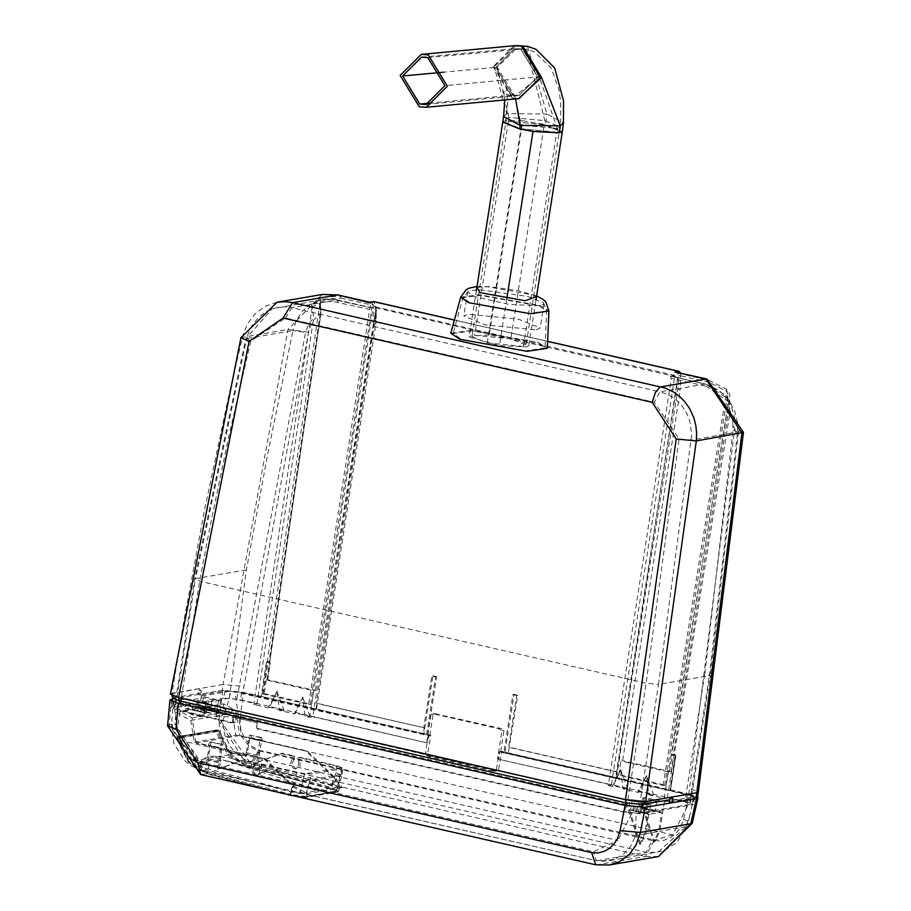 <?xml version="1.0" encoding="UTF-8"?>
<svg xmlns="http://www.w3.org/2000/svg" width="911" height="911" viewBox="0 0 911 911"><rect width="100%" height="100%" fill="white"/><g stroke="black" fill="none" stroke-linecap="round" stroke-linejoin="round"><path stroke-width="0.68" stroke-dasharray="4.55 3.42" d="M266.297 680.005L264.27 693.578L262.448 693.886L308.647 704.442L370.652 303.238L373.453 301.598L375.901 306.392L376.232 312.109L316.322 703.338L424.287 727.787L423.364 733.674L262.755 696.778L268.107 662.604L270.066 663.254L267.595 679.777L315.491 690.515L313.669 690.823L266.297 680.005L267.595 679.777L267.037 679.447L269.508 662.923L269.178 661.83L269.44 663.356L269.064 661.853L267.652 661.534L269.178 661.83L270.066 663.254L269.178 661.83M264.27 693.578L311.528 704.374L313.669 690.823M294.97 713.951L302.737 697.427L305.026 716.251L309.672 717.31L312.78 716.775L376.254 307.144L371.699 307.929L333.062 299.32L326.833 299.15L319.807 300.3L310.332 304.456L302.646 310.924L296.417 320.308L292.909 330.602L305.549 332.401L236.814 699.42L256.925 704.009L253.805 704.545L269.189 708.063L276.955 691.54L279.244 710.364L294.97 713.951L294.538 712.96L309.922 716.479L305.026 716.251M236.814 699.42L229.321 698.225L246.403 569.865L267.06 457.333L292.909 330.602L246.71 338.528L248.179 333.551L252.438 324.863L258.872 317.051L267.025 311.129L276.864 307.531L284.836 306.825L291.827 307.724L337.377 299.958L372.212 307.907L372.713 310.07L309.672 717.31M371.699 307.929L331.627 299.127L311.699 303.875L312.2 306.745L322.3 302.304L332.367 301.336L372.713 310.07M312.2 306.745L253.805 704.545M262.755 696.778L261.161 696.619L266.513 662.445L267.766 661.511L266.399 662.468L261.138 696.619L242.884 692.451L222.193 690.413L198.336 694.512L198.655 688.762L201.229 690.902L201.024 695.116L224.88 691.028L223.764 698.099L240.493 699.739L426.644 742.795L431.028 714.52L434.433 714.076L498.886 728.8L501.927 730.713L497.543 758.988L611.406 785.009L674.88 375.366L670.325 376.152L705.08 384.1L659.963 391.832L665.839 393.666L672.614 397.253L678.376 401.922L682.908 407.137L687.122 414.152L689.718 420.859L691.722 434.399L658.505 684.377L709.373 675.643L737.591 432.201L737.409 421.895L734.767 411.59L730.326 402.662L724.177 394.896L717.777 389.612L705.524 384.066L706.093 386.241L671.327 378.304L608.297 785.533L612.932 786.603L620.698 770.068L622.987 788.892L638.713 792.49L646.48 775.967L648.769 794.779L664.153 798.298L728.709 401.899L728.265 399.052L729.404 399.804L729.962 412.785L732.581 420.563L733.161 429.127L704.932 672.967L709.373 675.643L710.318 675.176L690.379 804.014L689.433 804.493L684.981 801.817L704.932 672.967M706.093 386.241L728.709 401.899M620.698 770.068L627.884 789.12L622.987 788.892M627.884 789.12L612.499 785.601L612.932 786.603M611.406 785.009L608.297 785.533M497.543 758.988L686.279 801.589L693.362 804.493L640.934 813.887L624.684 812.35L257.266 728.937L256.743 727.593L257.483 722.878L233.182 717.185L257.483 722.878M257.301 722.298L256.56 727.012L257.266 728.937M257.084 728.356L625.948 812.088L638.326 813.261L689.433 804.493L709.373 675.643M664.153 798.298L667.262 797.763L684.981 801.817M648.769 794.779L653.665 795.007L638.281 791.5L638.713 792.49M279.244 710.364L284.141 710.58L268.756 707.073L269.189 708.063M229.321 698.225L174.4 707.949L194.59 579.032L195.535 578.599L175.345 707.483L179.421 710.068L234.526 723.072L235.414 722.059L236.154 717.344M233.182 717.185L232.442 721.899L231.553 722.913L234.526 723.072M231.553 722.913L177.952 710.284L171.348 707.494L223.764 698.099M426.644 742.795L312.78 716.775M674.88 375.366L376.254 307.144M667.262 797.763L729.962 412.785M311.71 303.875L313.623 317.666L308.328 324.703L305.549 332.401M671.327 378.304L670.325 376.152M670.826 376.141L705.592 384.078L670.826 376.141M674.914 371.95L677.818 373.214L678.046 375.184L616.941 774.874L663.128 785.43L666.009 785.362L618.751 774.566L616.941 774.874M618.751 774.566L620.858 761.015L622.668 760.696L680.244 389.999L677.773 389.441L678.843 377.393M680.46 372.986L680.244 389.999M697.427 797.888L688.67 794.301L615.631 777.607L678.171 377.291L678.729 377.416M620.892 769.544L612.499 785.601M276.955 691.54L284.141 710.58M277.16 691.005L268.756 707.073M646.48 775.967L653.665 795.007M646.673 775.432L638.281 791.5M302.737 697.427L309.922 716.479M302.93 696.892L294.538 712.96M198.336 694.512L201.024 695.116M376.3 307.907L678.285 377.268M616.155 777.516L677.773 389.441M615.631 777.607L508.224 753.067L509.147 747.179L616.565 771.719M666.009 785.362L668.23 771.833L671.122 771.765L622.668 760.696M315.491 690.515L373.259 324.578L375.059 320.273L375.947 323.109L376.437 310.047M316.47 709.054L375.947 323.109M315.946 709.134L316.857 703.246L424.287 727.787M256.925 704.009L313.623 317.666M705.592 384.078L723.835 393.996L728.527 399.223L705.524 384.066M269.633 662.809L320.911 313.828L320.251 299.024L320.797 313.885L269.44 663.356L270.066 663.254M262.448 693.886L320.399 300.163M308.647 704.442L311.528 704.374M256.56 727.012L256.743 727.593M669.369 802.124L693.225 798.036L694.467 797.421L687.395 794.517L499.945 751.7L498.841 758.761M672.375 797L671.521 797.148M224.88 691.028L241.597 692.667L429.047 735.496L427.942 742.567M198.655 688.762L170.391 694.091L171.928 693.305L174.069 697.45L172.589 706.879M616.03 771.811L508.611 747.271L516.662 695.423L517.778 695.23L508.224 753.067M516.662 695.423L512.904 694.569L503.931 752.304L504.979 752.122L514.02 694.376L517.778 695.23M499.945 751.7L503.931 752.304M500.708 751.564L504.011 730.36L500.97 728.436L434.57 713.655L433.112 714.156L429.821 735.371L426.599 734.63L435.56 676.896L431.803 676.042L423.752 727.878M512.904 694.569L514.02 694.376M426.599 734.63L423.877 733.594L432.919 675.848L431.803 676.042M435.56 676.896L436.688 676.702L427.635 734.448M436.688 676.702L432.919 675.848M663.128 785.43L726.625 391.457L726.078 388.929L729.757 393.791L729.255 407.001L673.366 754.228L674.892 754.524L675.666 755.971L670.405 790.133M677.818 373.214L708.769 380.286L726.078 388.929L727.183 391.559L728.071 390.944M705.888 379.022L708.769 380.286L708.997 382.256L727.183 391.559L727.798 394.235L729.757 393.791M664.723 785.589L727.798 394.235L727.661 406.841L729.255 407.001L734.596 429.582L689.593 788.322L698.338 791.978M508.737 752.976L504.979 752.122M675.78 755.948L670.428 790.122L669.87 789.791L675.222 755.618L675.78 755.948L674.892 754.524L675.666 755.971M340.862 298.148L372.337 305.128L372.2 302.532L370.652 303.238L369.775 302.236L371.984 302.372L370.549 303.01L340.634 296.177L340.862 298.148L320.376 299.389L318.634 297.681L320.797 313.885L317.586 315.775L313.691 320.285L310.218 326.719L308.556 332.242L242.884 692.451M373.259 324.578L374 306.472L371.984 302.372M276.99 302.224L265.465 306.153L255.205 313.714L247.86 323.314L243.032 334.758L229.014 394.702L204.497 510.103L183.009 625.925L171.928 693.305L223.081 684.525L222.17 690.413M240.937 337.662L288.001 329.383L308.556 332.242M246.403 569.865L195.535 578.599L246.71 338.528L245.799 338.801L194.59 579.032M638.326 813.261L658.505 684.377L646.138 683.204L199.611 581.184L195.535 578.599M246.71 338.528L250.787 341.113L285.496 317.973L654.303 402.241L679.037 438.965L646.138 683.204L625.948 812.088M729.404 399.804L738.536 431.757L691.392 440.127L679.037 438.965M337.446 299.97L331.627 299.127L323.063 299.582L272.104 308.84L245.799 338.801M501.927 730.713L504.011 730.36M431.028 714.52L433.112 714.156M429.047 735.496L429.821 735.371M674.766 754.547L673.366 754.228L671.589 755.242L673.48 754.206L673.81 755.299L675.222 755.618L674.892 754.524M671.122 771.765L673.81 755.299L673.366 754.228M668.23 771.833L620.858 761.015M232.442 721.899L235.414 722.059M207.731 762.712L208.175 760.378L220.109 763.099L221.942 744.196L220.906 744.378L219.244 747.567L208.312 745.073L208.209 745.653L220.473 747.942L209.496 745.437L206.171 762.985L207.731 762.712L191.515 759.011L202.618 767.404L299.913 793.549L304.593 773.86L341.932 767.449L298.478 757.519L300.038 757.257L337.047 765.707L343.105 768.189L342.001 775.261L340.942 775.796L342.046 768.725L343.105 768.189M501.756 751.381L499.171 751.826L496.21 770.683L492.805 771.127L498.454 770.296L501.756 751.381L689.217 794.21L683.159 820.948L679.595 828.908L675.37 834.032L670.2 837.835L664.324 840.181L658.061 840.899L260.295 750.527L251.47 746.132L244.74 738.741L240.789 729.29L240.185 717.993L219.483 716.114L216.317 716.661L248.077 766.686L331 788.379L335.066 778.859L340.054 787.286L338.755 788.231L304.194 794.164L292.533 786.147L263.53 758.396L196.138 743L209.496 745.437M262.288 740.176L251.368 737.682L251.254 738.263L262.22 740.768L262.288 740.176L261.366 737.432L260.33 737.614L257.46 756.699L245.514 753.966L245.07 756.301L228.866 752.6L239.957 760.992L337.252 787.138L299.913 793.549M239.957 760.992L228.479 757.588L210.361 755.993L203.608 758.601L201.365 761.015L200.727 764.056L202.618 767.404M304.593 773.86L261.138 763.93L259.589 764.204L296.587 772.653L310.924 774.065L342.046 768.725M341.932 767.449L337.252 787.138M257.46 756.699L256.754 762.382L280.873 753.499L293 756.267L290.29 764.625L293.889 768.736L295.46 768.782L298.489 766.504L298.478 757.519M220.109 763.099L219.403 768.793L217.854 769.055L220.473 747.942M261.138 763.93L261.15 772.904L258.12 775.193L256.549 775.147L252.939 771.036L255.661 762.678L243.522 759.911L219.403 768.793M258.12 755.424L246.255 752.702L245.514 753.966M256.754 762.382L258.303 762.12L261.446 740.905L306.062 751.097L335.066 778.859M262.22 740.768L251.254 738.263M260.33 737.614L249.58 735.154L246.255 752.702M292.477 759.637L294.037 759.364L294.56 756.005L282.421 753.238L258.303 762.12M294.037 759.364L291.839 764.363L295.449 768.474L297.02 768.52L300.038 766.231L300.038 757.257M217.604 731.465L216.727 730.508L180.424 736.737L181.3 737.694L219.164 731.191L218.276 730.235L228.536 751.905L246.619 756.039L249.956 738.491L260.922 740.996M280.873 753.499L282.421 753.238M245.07 756.301L246.619 756.039M228.536 751.905L229.959 752.361L218.367 730.246L216.738 729.962L228.946 754.057L237.965 761.425L247.393 765.513L246.517 766.755L335.442 790.406L336.057 791.055L335.407 791.568L303.989 796.966L336.341 791.044L335.111 791.625L336.341 791.044L340.942 775.796L309.82 781.137L310.924 774.065M228.866 752.6L229.902 752.429L219.164 731.191L218.276 730.235L216.727 730.508M249.58 735.154L261.366 737.432M251.368 737.682L250.616 734.983M216.317 716.661L217.535 705.239L232.271 713.313L235.812 735.052L249.956 738.491M243.522 759.911L217.854 769.055M219.244 747.567L219.175 748.159L208.209 745.653M263.53 758.396L219.175 748.159M208.175 760.378L207.879 759.296L219.745 762.006M208.312 745.073L210.168 741.918L220.906 744.378M221.942 744.196L210.168 741.918M211.204 741.748L207.879 759.296M191.515 759.011L188.076 758.852L206.171 762.985M255.137 766.037L253.577 766.31L251.39 771.298L254.989 775.42L256.56 775.466L259.589 773.177L259.589 764.204M253.577 766.31L254.101 762.951L241.973 760.173M260.614 767.29L259.054 767.563M255.661 762.678L254.101 762.951M228.946 754.057L227.682 754.991L188.27 761.755L207.378 773.473L290.962 795.417L303.989 796.966L305.231 796.385L309.82 781.137L295.483 779.725L296.587 772.653M216.738 729.962L177.315 736.726L177.007 738.012L188.497 761.004L193.736 765.787L199.384 769.442L206.934 772.46L207.378 773.473L206.934 772.46L290.62 794.335L290.962 795.417L290.62 794.335L305.231 796.385M181.3 737.694L179.74 737.956L178.863 736.999L178.157 738.274L188.076 758.852M219.164 731.191L217.456 731.066L217.125 729.973L177.702 736.737L176.449 738.126L215.873 731.362L227.682 754.991L246.517 766.755L227.477 761.061L210.042 759.58L207.378 773.473M247.393 765.513L331.069 787.389L330.317 788.653M293 756.267L294.56 756.005M297.954 760.89L299.514 760.617M337.047 765.707L335.931 772.779L331.069 787.389L336.649 789.541L337.389 790.509L336.341 791.044M495.026 770.74L430.573 756.016L427.566 754.103L430.857 735.188L428.272 735.632L231.075 691.039L201.377 696.141L220.701 700.548L216.123 700.593L203.483 697.712L193.884 699.352L199.281 700.582L197.698 710.614L192.323 709.373L201.912 707.722L203.483 697.712M260.295 750.527L250.753 766.231L244.558 763.965L237.748 759.933L232.487 755.378L226.691 748.079L221.464 736.885L219.232 725.065L219.3 717.845L222.717 690.322L243.408 692.36L430.857 735.188M201.377 696.141L199.509 707.995L206.911 712.049L205.875 712.231L198.473 708.177L185.514 710.398L192.904 714.452L202.322 716.604L205.134 712.971L206.296 712.778L197.71 710.603L199.281 700.582L207.867 702.757L205.67 703.133L186.334 698.714L173.443 701.14L635.354 806.679L649.304 804.493L629.968 800.074L634.557 800.04L647.197 802.921L656.785 801.281L644.145 798.389L642.802 797.877L645.011 797.501L664.347 801.919L694.057 796.818L692.611 796.02L499.171 751.826M632.177 799.699L630.606 809.72L637.051 810.984L638.622 800.963L637.051 810.995L640.239 811.712L641.799 801.691M222.717 690.322L172.691 698.908M689.217 794.21L697.553 797.102M492.805 771.127L428.352 756.403L425.312 754.49L427.566 754.103M428.272 735.632L425.312 754.49M694.057 796.818L689.786 815.63L685.937 826.801L657.81 852.377L646.081 852.286L251.527 762.143L258.508 750.664L253.816 748.865L248.407 745.232L241.552 736.407L234.822 691.438M241.552 736.407L672.751 834.92L692.611 796.02M239.707 735.53L197.175 742.818L194.316 742.169L190.775 720.43L176.051 712.368L174.821 723.778L206.581 773.803L289.504 795.497L305.971 797.444L337.093 792.103L338.755 788.231L342.194 787.639L336.102 778.677L307.098 750.926L239.707 735.53L235.619 710.421L223.628 703.861L199.509 707.995M223.628 703.861L220.883 721.375L249.899 762.416L333.973 784.405L342.194 787.639M249.899 762.416L251.527 762.143L244.979 759.626L237.965 755.037L230.711 747.122L224.994 735.416L223.48 728.891L222.967 721.022L220.883 721.375M222.967 721.022L231.075 691.039M173.158 700.98L171.928 720.1L172.737 729.643L202.686 770.524L201.809 770.49L199.634 761.79L593.539 851.796L617.84 840.432L179.103 740.188L173.443 701.14M196.138 743L192.05 717.902L180.059 711.332L177.326 728.857L172.737 729.643M180.059 711.332L184.477 710.58L186.334 698.714M640.74 844.155L629.444 809.913L648.769 814.332L645.74 833.702L640.74 844.155L639.704 844.338L628.396 810.095L629.968 800.074M639.704 844.338L644.703 833.872L649.304 804.493M632.986 810.05L634.557 800.04M640.239 811.712L645.626 812.942L647.197 802.921M645.626 812.942L655.225 811.291L656.785 801.281M655.225 811.291L649.828 810.061L651.399 800.029L649.839 810.05L646.651 809.332L648.211 799.323M664.347 801.919L659.746 831.299L654.747 841.753L643.439 807.51L645.011 797.501M643.439 807.51L661.739 812.111L658.71 831.47L645.74 833.702M646.651 809.332L641.242 807.886L642.403 807.693L653.699 841.935L658.71 831.47M641.355 807.875L660.976 812.236L641.355 807.875M641.242 807.886L642.802 797.877M628.396 810.095L630.606 809.72M648.769 814.332L630.492 809.731L649.828 814.149L661.739 812.111M644.703 833.872L635.707 835.421L636.14 806.759M685.937 826.801L659.746 831.299M635.354 806.679L617.84 840.432M642.574 808.41L644.145 798.389M672.751 834.92L652.31 840.637L646.081 852.286L597.229 860.667L604.004 861.237L615.415 858.902L623.819 853.892L630.606 846.387L635.707 835.421M179.103 740.188L199.634 761.79M654.747 841.753L653.699 841.935M192.323 709.373L193.884 699.352M201.912 707.722L207.298 708.952L208.87 698.942M305.971 797.444L307.633 793.572L293.57 785.977L264.566 758.225M177.326 728.857L206.33 769.897L290.404 791.875L304.194 794.164M192.05 717.902L235.619 710.421M192.904 714.452L191.868 714.634L184.477 710.58M683.58 819.296L692.258 823.237M658.528 856.545L645.58 856.431L250.753 766.231L248.077 766.686M496.21 770.683L498.454 770.296M654.098 840.5L645.58 856.431L596.728 864.824L609.357 864.972M202.322 716.604L201.285 716.775L204.098 713.154L205.134 712.971L185.798 708.553L205.897 712.846L186.857 708.371L198.769 706.332L198.473 708.177M206.296 712.778L207.867 702.757M204.098 713.154L205.67 703.133M206.524 702.244L204.964 712.254M200.898 711.332L202.458 701.311M207.298 708.952L214.552 710.614L216.123 700.593M212.058 699.671L210.487 709.68L212.058 699.659M214.552 710.614L218.105 710.751L198.769 706.332M218.503 700.935L216.932 710.944M217.046 710.933L197.71 706.515L217.046 710.933M219.141 710.569L218.105 710.751L215.281 714.372L216.317 714.201L219.141 710.569L220.701 700.548M337.093 792.103L338.209 791.602L331 788.379M167.544 725.862L169.116 724.757L201.9 774.612L595.726 864.812M205.875 712.231L215.281 714.372M185.798 708.553L185.514 710.398M206.911 712.049L216.317 714.201M201.285 716.775L191.868 714.634M176.051 712.368L217.535 705.239M194.316 742.169L235.812 735.052M190.775 720.43L232.271 713.313M307.098 750.926L306.062 751.097M536.374 329.873L540.155 327.994L518.598 319.169L467.628 314.17L463.836 316.049L485.404 324.874L536.374 329.873M461.604 339.347L525.829 350.837L545.074 347.956L536.477 342.399L472.262 330.921L453.052 333.551L461.604 339.347M540.143 305.811L509.033 304.411L474.722 296.69L467.605 291.975L468.573 290.928L478.708 289.607L527.833 296.451L543.332 302.634L543.924 303.932L540.143 305.811M450.774 333.187L470.93 330.431L538.333 342.479L547.352 348.309M503.578 116.517L506.687 113.613L505.719 120.594L522.755 120.821L489.218 334.963L520.819 341.01L528.858 345.542L526.478 346.897L499.456 345.611L469.677 337.195L469.233 336.205L476.316 290.962M487.271 342.9L523.426 346.453L526.114 345.11L510.82 338.858L474.654 335.305L471.978 336.637L487.271 342.9L520.898 128.77L556.746 132.289L557.27 128.44L559.946 126.971L544.846 120.628L508.964 117.417L506.311 118.863L521.456 125.228L557.27 128.44L539.266 76.888L522.299 48.966L516.366 48.545L497.281 67.3L514.18 95.211L515.637 95.484L539.266 76.888L537.718 76.923L520.716 49.114L526.797 49.24L544.846 120.628L544.243 124.727L508.406 121.209L505.742 122.529L520.91 128.736L556.746 132.254L559.411 130.933L544.243 124.727L508.406 121.243L508.964 117.417L497.281 67.3L495.823 67.357L512.825 95.165L518.792 95.587L537.718 76.923M489.218 334.963L469.233 336.205M547.648 341.397L454.384 320.091M285.496 317.973L291.827 307.724L659.963 391.832L654.303 402.241M337.377 299.958L337.947 302.133M680.779 376.049L678.911 375.617M708.997 382.256L678.046 375.184M201.388 692.77L172.828 698.065M198.985 690.379L201.229 690.902M374 306.472L375.617 306.324L375.059 320.273M375.901 306.392L375.378 320.342M687.395 794.517L686.279 801.589M641.925 807.545L640.934 813.887M693.225 798.036L692.121 805.108M241.597 692.667L240.493 699.739M376.232 312.109L375.742 325.147M625.743 805.575L624.684 812.35M179.023 703.52L177.952 710.284M743.456 432.349L734.596 429.582M688.67 794.301L689.593 788.322M266.399 662.468L268.107 662.604L267.766 661.511L268.107 662.604M669.528 771.617L672.227 755.128L673.81 755.299M337.742 294.913L340.634 296.177L318.634 297.681M322.198 294.469L288.001 329.383L223.081 684.525L243.795 686.461M250.787 341.113L228.946 435.754L209.678 528.357L199.611 581.184L181.289 698.213M180.822 701.185L179.421 710.068M737.591 432.201L733.082 430.083M498.886 728.8L500.97 728.436M436.517 713.712L434.433 714.076M727.661 406.841L671.589 755.242M320.239 313.555L269.052 661.853M645.637 801.589L644.681 801.703M310.241 704.602L372.337 305.128M172.111 695.548L178.59 697.575M318.668 790.144L210.361 755.993M340.828 774.521L303.488 780.932M177.007 738.012L179.74 737.956L190.479 759.193M290.62 794.335L295.483 779.725M188.497 761.004L188.27 761.755L188.497 761.004M218.276 730.235L217.125 729.973L215.873 731.362L217.456 731.066M176.449 738.126L188.27 761.755M177.702 736.737L180.424 736.737M335.931 772.779L342.001 775.261L337.366 790.554L335.578 791.659L304.456 797L290.837 795.417L207.139 773.541L194.715 767.529L188.133 761.733L176.335 738.149L177.315 736.726M240.185 717.993L243.408 692.36M206.33 769.897L202.686 770.524L596.5 860.667L593.539 851.796M289.504 795.497L293.57 785.977M292.533 786.147L290.404 791.875M336.102 778.677L333.973 784.405M428.352 756.403L430.573 756.016M652.31 840.637L258.508 750.664M200.705 774.566L206.581 773.803M171.53 699.113L169.116 724.757L174.821 723.778M476.909 287.181L487.647 286.76L532.684 294.811L536.533 296.519M470.68 303.067L462.902 297.783L480.382 295.392L538.811 305.845L546.623 310.902L529.12 313.521L470.68 303.067M460.693 297.18L479.106 294.663L540.678 305.675L548.923 310.993M522.755 120.821L545.541 124.511L562.394 131.4M506.778 298.854L499.456 345.611M518.53 98.65L512.904 98.103L494.195 66.685L506.687 113.613L546.896 114.023L545.541 124.511M527.48 46.302L546.896 114.023L563.419 122.814M502.758 122.097L505.719 120.594M514.111 45.721L493.136 66.742L494.195 66.685L515.945 45.55M493.136 66.742L512.21 98.092L515.569 98.923M512.312 98.115L519.019 98.604L513.918 98.229L505.457 93.366L503.772 90.861L504.774 99.925M537.649 76.934L520.659 49.114L514.567 48.704L495.755 67.357L512.756 95.177L518.94 95.575L537.649 76.934L444.921 85.668M426.018 104.503L518.94 95.575L514.601 95.291L521.456 125.228L520.91 128.736L505.742 122.564L471.978 336.637M512.756 95.177L432.076 102.909M427.749 57.564L520.728 49.114L514.59 48.704L495.823 67.357L443.668 72.185M512.825 95.165L514.601 95.291L506.584 89.711L507.723 104.366L505.742 122.564L508.406 121.243L474.654 335.305M523.426 346.453L556.746 132.254L559.4 130.968L544.243 124.761L510.82 338.858M454.407 320L547.648 341.306M694.467 797.421L693.362 804.493M171.348 707.494L172.281 701.55M267.378 661.5L269.257 661.83L270.191 663.197L267.709 679.72M670.542 790.065L675.894 755.891L674.971 754.524L673.092 754.194M738.536 431.757L710.318 675.176M434.57 713.655L432.486 714.019M637.563 801.543L645.022 801.623L671.942 797.011M178.579 697.564L468.254 764.568M297.795 776.571L228.479 757.576M258.12 775.193L256.56 775.466M302.623 781.604L227.477 761.061L302.623 781.604M297.02 768.52L295.46 768.782M689.786 815.63L687.862 823.453L677.055 842.447L663.971 850.737L608.844 860.781L596.5 860.667L201.809 770.49L191.424 765.912L185.001 760.913L173.955 743.627L171.632 728.379L171.928 720.1M496.973 770.797L494.753 771.184M205.977 713.051L186.641 708.633M217.125 711.138L197.801 706.72M630.287 809.993L649.623 814.411M641.435 808.08L660.771 812.498M340.054 787.286L338.209 791.602M468.573 290.928L462.902 297.783L453.052 333.551M543.332 302.634L546.623 310.902L545.074 347.956M467.605 291.975L463.836 316.049M543.924 303.932L540.155 327.994M477.011 286.566L489.321 286.635L517.972 290.62L536.636 295.893M528.858 345.542L535.941 300.3M421.588 57.142L514.567 48.704M514.635 48.704L526.797 49.24L534.404 51.904L551.144 67.87L559.092 90.041L560.675 102.624L560.629 119.899L559.411 130.933L526.114 345.11"/><path stroke-width="1.37" d="M680.46 372.986L679.094 371.335L674.914 371.95L706.982 379.044L743.456 432.349L696.323 440.913L696.653 433.146L695.81 425.323L693.886 417.898L689.718 408.72L684.81 401.728L679.652 396.479L673.81 392.163L665.337 388.109L292.306 302.611L285.61 301.689L276.99 302.224M672.056 802.739L695.913 798.651L696.79 792.764L645.648 801.532L642.414 804.459L626.164 802.921L625.527 799.63L178.579 697.519L170.391 694.068L178.567 697.564L625.527 799.687L637.563 801.543L645.637 801.589L672.375 797L672.056 802.739L669.369 802.124L669.733 799.767L642.414 804.459L641.925 807.545M672.375 797L670.439 798.104L669.733 799.767M676.213 439.011L696.323 440.913L645.648 801.532L625.527 799.63L676.213 439.011L652.196 402.355L655.408 392.447L659.963 387.027L705.888 379.022L674.914 371.95M695.913 798.651L697.427 797.888L698.338 791.955L743.456 432.349M370.549 303.01L337.742 294.913L369.775 302.236L373.943 301.609L454.407 320M652.196 402.355L283.093 318.03L292.545 302.668L337.742 294.913L322.198 294.469L338.835 294.936M283.093 318.03L249.067 341.42L240.937 337.662L170.391 694.114M172.691 698.908L169.993 699.887L167.544 725.862L200.705 774.566L197.721 762.666L591.672 852.673L598.026 852.912L603.936 851.489L609.345 848.483L613.98 844.03L617.567 838.291L620.038 830.627L640.399 832.438L645.25 807.34L625.117 805.438L178.192 703.326L169.993 699.887M697.553 797.102L697.974 797.82L696.437 798.56L645.25 807.34M658.528 856.545L692.258 823.248L690.766 823.795L658.528 856.545L609.561 864.938L619.275 861.772L629.307 854.393L635.901 845.306L640.399 832.438L690.766 823.795L696.437 798.56M609.357 864.972L595.726 864.812L200.705 774.566M178.192 703.326L175.971 729.164L197.721 762.666M175.971 729.164L167.544 725.862M620.038 830.627L625.117 805.438M536.636 295.893L543.377 299.605L545.951 302.145L548.923 310.993L547.352 348.309L527.15 351.327L459.748 339.279L450.774 333.187L460.693 297.18L466.227 289.652L469.438 288.035L477.011 286.566M447.392 86.226L428.216 54.854L421.281 54.387L400.123 75.431L419.299 106.803L426.223 107.27L447.392 86.226M444.921 85.668L427.749 57.564L421.588 57.142L402.594 75.989L419.766 104.093L426.018 104.503L444.921 85.668M678.593 371.324L547.648 341.397M454.384 320.091L373.453 301.598L370.367 302.053M698.338 791.955L696.79 792.764L741.918 433.089L705.888 379.022L706.982 379.044M672.694 798.617L670.439 798.104M249.067 341.42L178.567 697.564L179.433 700.855L626.164 802.921L625.743 805.575M172.281 701.55L172.828 698.065L179.433 700.855L179.023 703.52M181.289 698.213L180.822 701.185M591.672 852.673L595.726 864.812M536.533 296.519L525.203 300.721L480.177 292.67L476.909 287.181M548.923 310.993L530.464 313.748L468.892 302.737L460.693 297.18M535.941 300.3L562.383 131.435L559.434 132.869L532.992 131.469L506.778 298.854M519.031 98.604L540.405 77.537L521.229 46.165L514.305 45.698L527.48 46.302L535.998 49.331L554.719 68.063L563.556 100.859L563.419 122.814L560.276 125.832L559.434 132.869M521.229 46.165L522.766 46.017L541.51 77.469L560.276 125.832L520.17 125.422L519.612 128.952L502.77 122.063L503.578 116.517L520.17 125.422L515.569 98.923M532.992 131.469L519.612 128.952M527.48 46.302L515.945 45.55M540.405 77.537L541.51 77.469L518.53 98.65M421.281 54.387L514.111 45.721M432.076 102.909L419.766 104.093M443.668 72.185L402.594 75.989M547.648 341.306L679.094 371.335M240.937 337.662L277.115 302.201L322.198 294.469M373.066 301.587L373.943 301.609M172.828 698.065L171.94 695.389M692.258 823.248L697.974 797.82M563.419 122.814L562.394 131.4M504.774 99.925L503.578 116.517M426.223 107.27L519.247 98.582M476.316 290.962L502.758 122.097"/></g></svg>
